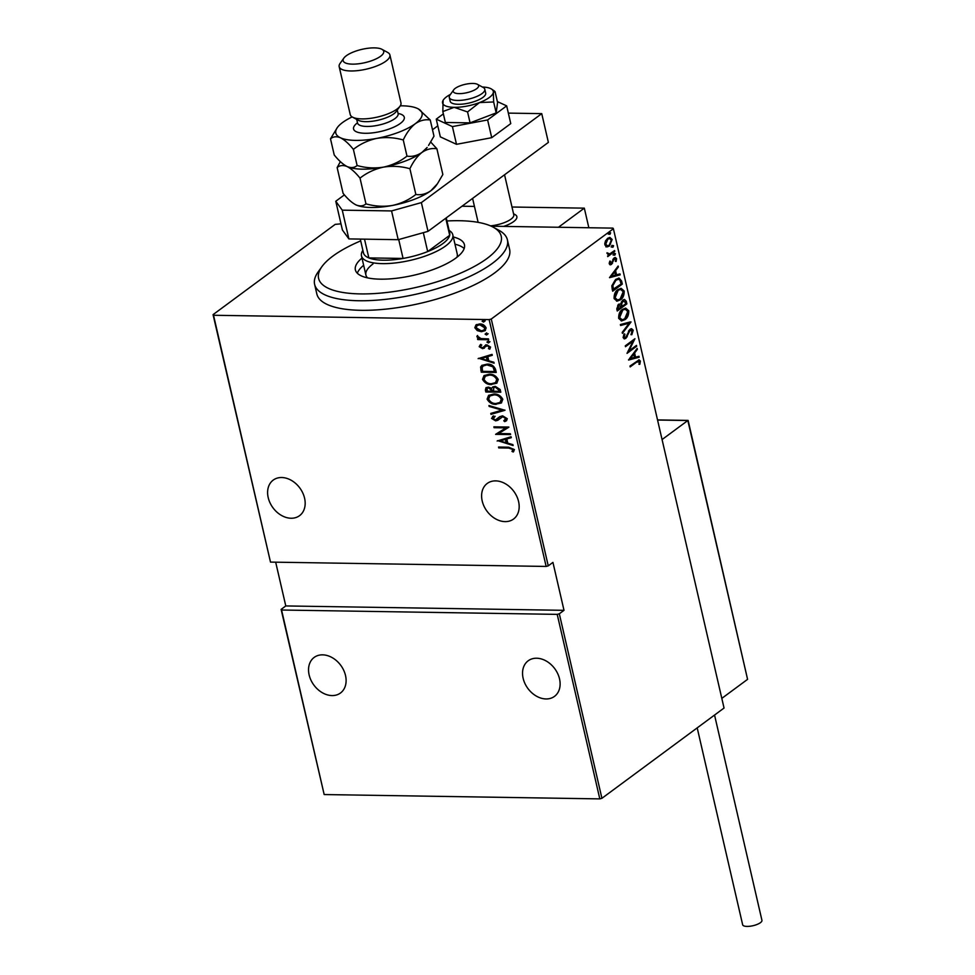 <?xml version="1.0" encoding="UTF-8"?>
<svg xmlns="http://www.w3.org/2000/svg" width="975" height="975" viewBox="0 0 975 975"><rect width="100%" height="100%" fill="white"/><g stroke="black" fill="none" stroke-linecap="round" stroke-linejoin="round"><path stroke-width="1.46" d="M482.198 500.967A22.133 16.685 53.5 0 1 487.232 483.454A22.133 16.685 53.5 0 1 518.578 501.54A22.133 16.685 53.5 0 1 513.545 519.053A22.133 16.685 53.5 0 1 482.198 500.967M523.136 678.307A22.133 16.685 53.5 0 1 528.182 660.794A22.133 16.685 53.5 0 1 559.528 678.88A22.133 16.685 53.5 0 1 554.482 696.382A22.133 16.685 53.5 0 1 523.136 678.307M309.136 674.932A22.133 16.685 53.5 0 1 314.169 657.418A22.133 16.685 53.5 0 1 345.516 675.504A22.133 16.685 53.5 0 1 340.482 693.006A22.133 16.685 53.5 0 1 309.136 674.932M268.198 497.591A22.133 16.685 53.5 0 1 273.232 480.09A22.133 16.685 53.5 0 1 304.578 498.164A22.133 16.685 53.5 0 1 299.544 515.678A22.133 16.685 53.5 0 1 268.198 497.591M485.16 320.848L483.563 322.091L482.113 321.214L483.161 320.373L484.612 321.25L483.563 322.091L484.612 321.25M484.112 321.689L482.113 321.214L483.161 320.373M488.146 333.755L486.537 334.998L485.099 334.12L486.147 333.279L487.597 334.157L486.537 334.998L487.597 334.157M487.098 334.596L485.099 334.12L486.147 333.279M489.974 341.701L488.378 342.956L486.927 342.079L487.987 341.238L489.426 342.115L488.378 342.956L489.426 342.115M488.926 342.542L486.927 342.079L487.987 341.238M478.128 358.654L492.07 354.364L492.29 355.302L487.805 356.606L488.768 360.799L493.886 362.249L494.106 363.188L478.64 358.276M491.644 384.577C487.78 384.808 484.746 383.065 482.528 379.348L484.014 375.607L489.194 374.254C493.058 374.022 496.08 375.777 498.262 379.519L496.75 383.212L492.192 384.174C488.341 384.394 485.294 382.651 483.076 378.946L482.528 379.348M496.214 404.357C492.351 404.588 489.316 402.846 487.098 399.141L488.585 395.387L493.752 394.034C497.616 393.815 500.638 395.57 502.82 399.311L501.321 403.004L496.763 403.955C492.899 404.186 489.864 402.443 487.646 398.738L487.098 399.141M505.306 419.908L506.305 418.251L503.319 416.276L497.75 420.335L495.592 420.847L491.546 418.421L493.484 415.886L494.593 416.715L493.106 418.555L495.324 419.993L499.688 416.739L502.6 415.825L507.305 418.702L506.427 420.773L504.721 421.639L503.77 420.786L505.757 418.653L502.771 416.678L501.162 417.142M494.593 416.715L493.716 417.251L494.532 416.666M497.421 419.153L498.298 418.068M497.14 441.017L511.083 436.739L511.302 437.678L506.817 438.982L507.78 443.162L512.899 444.624L513.118 445.551L497.652 440.639M508.706 448.061L498.737 447.903L498.542 447.038L508.658 447.196L514.434 449.609L513.264 451.986L511.997 451.449L512.887 449.512L508.706 448.061L509.255 447.647L498.737 447.903M510.388 433.729L510.583 434.594L495.605 434.35L505.879 427.867L494.069 427.684L493.874 426.831L508.852 427.062L498.603 433.546L510.388 433.729M504.977 410.28L490.986 414.351L490.778 413.412L502.064 410.134L489.17 406.465L488.95 405.539L504.977 410.28M500.809 392.218L485.83 391.987L485.392 390.097L485.952 387.733L488.39 387.099L491.839 388.257L492.655 387.014L495.215 386.344L500.187 389.561L500.809 392.218M495.519 369.342L496.238 372.438L481.26 372.194L480.602 367.039L481.796 365.418L487.049 364.15C490.9 363.797 493.728 365.54 495.519 369.342M481.382 345.369L480.541 346.722L482.259 347.783L486.915 344.857L490.571 347.088L489.584 349.184L488.438 348.575L489.243 347.088L487.171 345.723L482.503 348.648L479.188 346.673L480.297 344.76L481.808 345.065M483.186 347.551L485.855 344.772M484.429 348.136L482.503 348.648M488.694 339.739L477.738 339.568L477.543 338.715L479.152 338.739L476.909 336.765L477.08 335.924L481.016 338.593L488.487 338.886L488.694 339.739M477.287 330.61L474.825 327.734L475.971 324.919L479.627 323.956C482.454 323.822 484.636 325.138 486.147 327.917L485.123 330.671L481.406 331.707L477.287 330.61L477.835 330.208L475.373 327.332L474.825 327.734M275.681 562.185L285.785 605.938L564.001 610.326L559.321 613.787L601.916 798.306L724.047 708.033L613.397 228.747L491.266 319.02L548.255 565.853L546.146 566.438L489.158 319.605L213.525 315.266L270.502 562.1L213.062 314.633L335.193 224.372L340.982 223.836M546.146 566.438L270.502 562.1M491.254 226.2L612.934 228.126L613.397 228.747M601.916 798.306L599.808 798.891L324.175 794.552L281.117 609.399L281.568 610.021L557.212 614.372L559.321 613.787M599.808 798.891L557.212 614.372M281.568 610.021L324.175 794.552M285.785 605.938L281.117 609.399M564.001 610.326L552.935 562.392L548.255 565.853M606.694 246.858L604.878 244.871L605.378 241.166L607.644 238.29L609.923 237.449L612.154 239.484L609.424 246.041L607.145 246.894M608.327 254.975L606.998 252.866L609.741 253.902L614.567 250.551L614.762 251.404L607.73 256.608L608.424 254.987M607.011 252.793L609.741 253.902M609.241 263.811L609.802 261.117L610.545 261.276L610.118 263.201L611.301 263.53L614.043 257.985L615.322 257.498L616.578 258.655L616.115 261.483L615.335 261.373L615.725 259.313L614.274 258.814L611.532 264.371L610.35 264.834L609.241 263.811M609.229 262.909L611.301 263.53M615.725 259.313L613.421 258.802L612.812 259.545M621.599 281.007L622.306 284.103L612.678 291.208L612.215 289.197L611.837 285.785L615.725 279.398L619.052 278.107L621.599 281.007L620.746 280.995L621.453 284.078L622.306 284.103M626.876 303.883L617.248 311.001L616.822 309.112L618.491 304.285L620.795 303.883L622.806 300.093L624.5 299.447L626.267 301.226L626.876 303.883L617.126 310.452M631.044 321.945L622.416 333.365L622.196 332.426L629.168 323.212L620.6 325.492L620.38 324.553L630.24 321.933M636.456 345.394L636.663 346.247L627.035 353.364L633.08 341.092L625.487 346.698L625.292 345.845L634.92 338.727L628.887 350.988L636.456 345.394M639.368 361.749L636.565 362.176L630.155 366.917L629.96 366.052L639.125 359.86L640.368 361.079L639.819 364.309L638.954 364.333L639.368 361.749L638.138 361.164M628.57 360.031L637.15 348.404L637.37 349.342L634.603 352.999L635.566 357.179L638.978 356.277L639.186 357.216L628.57 360.031M633.238 330.172L631.824 334.717L631.142 334.242L632.239 330.878L630.167 330.159L625.901 338.337L624.463 338.886L623.11 337.618L624.146 333.852L624.926 334.218L624.122 336.997L625.67 337.508L629.984 329.282L631.544 328.685L633.238 330.172L632.373 330.159L630.971 334.705M631.386 330.866L629.314 330.135L630.289 329.782L631.142 329.794L629.314 330.135L628.448 331.195L629.302 331.207M623.976 334.157L623.269 336.984L625.67 337.508M624.938 319.666L621.599 320.933L618.662 318.337C618.601 313.95 619.893 310.964 622.501 309.38L625.718 308.137L628.753 310.781C628.79 315.12 627.522 318.082 624.938 319.666L621.173 320.897M620.368 299.886L617.029 301.141L614.092 298.557C614.031 294.17 615.322 291.184 617.943 289.599L621.148 288.356L624.195 291.001C624.219 295.327 622.952 298.301 620.368 299.886L616.602 301.117M609.558 277.668L618.138 266.029L618.357 266.967L615.591 270.623L616.553 274.816L619.954 273.914L620.173 274.853L609.558 277.668M613.58 253.402L614.579 253.671L613.97 255.121L614.823 255.133L613.823 254.865L614.433 253.415L615.432 253.683L614.823 255.133L613.823 254.865M614.433 253.415L615.432 253.683L614.579 253.671M611.739 245.444L612.739 245.712L612.129 247.163L612.995 247.175L611.995 246.907L612.592 245.456L613.592 245.724L612.995 247.175L611.995 246.907M612.592 245.456L613.592 245.724L612.739 245.712M608.753 232.538L609.765 232.806L609.156 234.256L610.009 234.268L609.009 234.012L609.619 232.55L610.618 232.818L610.009 234.268L609.009 234.012M609.619 232.55L610.618 232.818L609.765 232.806M213.062 314.633L213.525 315.266M489.158 319.605L491.266 319.02M638.515 361.737L635.712 362.164L630.033 366.368M638.674 359.921L640.368 361.079M639.515 361.067L638.966 364.297L639.819 364.309M636.504 349.269L637.37 349.342M636.517 349.33L633.75 352.987L634.603 352.999M633.75 352.987L634.713 357.167L635.566 357.179M638.174 356.497L639.186 357.216M638.332 357.203L628.534 359.799M633.713 354.169L632.86 354.157L629.545 358.544L634.481 357.472L633.713 354.169L630.398 358.556M635.737 345.93L636.663 346.247M635.797 346.235L627.339 352.499M625.365 346.149L633.08 341.092M633.774 339.568L633.007 341.092M628.107 350.976L628.887 350.988M625.901 338.337L625.048 338.325L627.242 336.704M625.048 338.325L624.061 338.825M624.061 334.206L624.926 334.218M623.269 336.984L624.804 337.496L623.269 336.984M631.13 328.733L632.373 330.159M630.179 321.945L622.208 332.487M620.539 325.26L629.168 323.212M625.304 308.161L628.753 310.781M627.9 310.769C627.937 315.108 626.657 318.069 624.085 319.654M624.865 309.282L621.843 310.233L618.772 317.558L621.709 319.763M622.708 310.245L619.637 317.57L622.16 319.8L624.731 318.813L627.778 311.549L625.304 309.258L621.843 310.233M618.772 317.558L619.637 317.57M624.049 299.496L626.267 301.226M625.402 301.214L626.023 303.871M620.831 303.615L621.258 306.382L622.111 306.394L625.694 303.749L625.402 302.482L623.001 300.958L621.672 303.932L622.111 306.394M623.561 300.666L621.258 302.006M619.247 304.846L617.857 305.126L617.187 309.392L621.124 307.125L618.711 305.138L618.04 309.404M616.907 308.222L617.772 308.234M617.857 305.126L618.857 304.748M620.819 303.92L621.672 303.932M622.148 300.946L623.147 300.58M620.734 288.368L624.195 291.001M623.33 290.977C623.366 295.315 622.099 298.277 619.515 299.873M620.295 289.49L617.285 290.44L614.213 297.765L617.151 299.971M618.138 290.452L615.067 297.777L617.589 300.02L620.161 299.02L623.208 291.757L620.734 289.465L617.285 290.44M614.213 297.765L615.067 297.777M621.453 284.078L612.556 290.66M618.577 278.119L620.746 280.995M617.931 279.301L615.067 280.239L612.008 285.614L612.617 289.612L621.124 283.969L619.942 280.118L618.394 279.264L615.932 280.252L612.861 285.626L613.47 289.624M612.008 285.614L612.861 285.626M615.067 280.239L615.932 280.252M617.48 266.894L618.357 266.967M617.504 266.955L614.725 270.611L615.591 270.623M614.725 270.611L615.7 274.804L616.553 274.816M619.149 274.121L620.173 274.853M619.32 274.84L609.521 277.436M614.701 271.793L613.848 271.781L610.533 276.169L615.469 275.108L614.701 271.793L611.386 276.181M609.728 261.263L610.545 261.276M609.265 263.189L610.447 263.518L609.265 263.189M614.872 257.546L616.578 258.655M615.725 258.643L615.749 259.972M614.859 259.301L613.421 258.802L614.859 259.301M612.836 259.545L613.665 259.557M612.361 261.215L613.202 261.227M611.886 262.787L612.544 263.226M611.678 263.213L610.679 264.359L611.532 264.371M610.679 264.359L609.936 264.749M613.97 255.121L612.97 254.853M613.836 251.087L614.762 251.404M613.909 251.392L607.596 256.059M606.998 253.39L608.888 253.89L606.998 253.39M612.129 247.163L611.13 246.894M609.472 237.473L612.154 239.484M611.301 239.472L611.362 241.349M610.447 243.872L608.571 246.017L609.424 246.041M608.571 246.017L605.841 246.846M609.131 238.546L605.646 240.63M604.817 242.982L604.878 244.213L607.108 245.761M607.839 239.155L605.731 244.225L607.51 245.822L609.229 245.176L611.288 240.13L609.594 238.509L606.986 239.131M604.878 244.213L605.731 244.225M609.156 234.256L608.156 233.988M513.74 451.547L511.997 451.449M512.545 451.035L512.826 450.17M513.374 449.768L513.435 449.109L512.887 449.512M513.435 449.109L509.255 447.647M511.241 437.446L506.817 438.982M512.984 444.953L497.725 440.615M506.147 442.699L505.928 438.982L500.004 440.956L506.147 442.699L505.379 439.396L500.004 440.956M510.486 434.168L495.605 434.35M494.069 427.684L505.879 427.867M508.877 427.196L498.603 433.546M506.671 420.578L504.721 421.639M505.269 421.237L504.441 420.493M498.298 419.933L495.592 420.847M496.141 420.444L491.546 418.421M492.095 418.019L492.68 416.337M495.142 416.301L493.655 418.141M498.847 417.666L499.968 416.557M504.892 410.061L490.986 414.351M491.534 413.948L491.376 413.242M489.17 406.465L502.064 410.134M487.646 398.738L488.865 395.192M501.589 402.797L496.763 403.955M500.297 402.224L501.845 398.909C500.126 395.789 497.677 394.314 494.508 394.497L490.181 395.777M493.947 394.899L489.889 395.972L488.621 399.116C490.388 402.212 492.85 403.662 496.007 403.504L500.029 402.431L501.296 399.323C499.578 396.191 497.128 394.717 493.947 394.899L494.508 394.497M500.711 391.804L485.83 391.987M486.379 391.572L485.94 389.695L485.392 390.097M485.94 389.695L486.257 387.538M492.96 386.819L491.839 388.257M495.958 386.795L493.801 387.648L493.496 391.243L499.066 391.341L499.322 389.659L495.958 386.795L494.106 387.465M489.17 387.55L487.256 388.294L487.159 391.146L491.961 391.219L492.375 390.232L489.17 387.55L487.573 388.123M492.375 390.232L491.827 390.634L488.621 387.952M499.322 389.659L498.773 390.061L495.41 387.209M499.066 391.341L498.773 390.061M483.076 378.946L484.295 375.412M497.018 383.004L492.192 384.174M495.727 382.432L497.274 379.129C495.556 376.009 493.106 374.534 489.938 374.705L485.611 375.984M489.389 375.107L485.318 376.179L484.051 379.336C485.818 382.419 488.28 383.882 491.437 383.711L495.458 382.651L496.726 379.531C495.008 376.411 492.558 374.936 489.389 375.107L489.938 374.705M496.141 372.023L481.26 372.194M481.808 371.792L481.345 369.781L480.797 370.183M481.345 369.781L481.15 366.624L480.602 367.039M481.15 366.624L482.089 365.211M487.793 364.601L483.198 365.991L482.138 367.563L482.601 371.365L494.508 371.548L493.74 367.1L487.793 364.601L483.478 365.796M493.74 367.1L487.244 365.003M494.508 371.548L493.192 367.514M492.229 355.071L487.805 356.606M493.959 362.578L478.713 358.252M487.134 360.336L486.915 356.618L480.992 358.593L487.134 360.336L486.367 357.021L480.992 358.593M483.064 348.246L479.188 346.673M479.749 346.271L480.846 344.346M490.108 348.77L488.987 348.173L489.243 347.088M489.791 346.686L487.171 345.723M487.719 345.308L486.184 345.954M487.488 341.664L488.536 340.823M488.597 339.324L477.738 339.568M476.909 336.765L477.457 336.351L479.712 338.325L479.152 338.739M477.457 336.351L477.628 335.51M485.648 333.706L486.696 332.865M475.373 327.332L476.519 324.517M485.367 330.464L481.406 331.707M481.955 331.293L477.835 330.208M484.246 329.867L485.355 327.49L480.383 324.407L477.36 325.382M479.834 324.821L477.067 325.565L476.166 327.758L481.223 330.842L483.99 330.086L484.807 327.893L479.834 324.821L480.383 324.407M482.662 320.812L483.722 319.971M360.689 240.886A93.722 30.725 -13 0 0 332.865 256.096A93.722 30.725 -13 0 0 321.872 266.699A93.722 30.725 -13 0 0 372.145 293.694A93.722 30.725 -13 0 0 486.952 258.533A93.722 30.725 -13 0 0 493.155 227.151A93.722 30.725 -13 0 0 446.94 220.972M493.155 227.151L498.883 230.271A98.926 32.431 167 0 1 507.402 239.85A98.926 32.431 167 0 1 492.338 263.384A98.926 32.431 167 0 1 387.307 299.142A98.926 32.431 167 0 1 314.62 284.359A98.926 32.431 167 0 1 318.082 272.013L321.872 266.699M373.047 263.896A46.861 15.356 -13 0 0 365.905 275.048A46.861 15.356 -13 0 0 367.575 277.875M363.651 265.273A55.977 18.354 -13 0 0 357.313 273.244M453.314 236.998A55.977 18.354 167 0 1 464.441 244.725A55.977 18.354 167 0 1 455.922 258.034A55.977 18.354 167 0 1 396.496 278.265A55.977 18.354 167 0 1 355.375 269.904A55.977 18.354 167 0 1 361.993 258.082M314.62 284.359L316.838 293.95A98.926 32.431 -13 0 0 389.513 308.722A98.926 32.431 -13 0 0 494.557 272.976A98.926 32.431 -13 0 0 509.62 249.442L507.402 239.85M464.161 248.576A55.977 18.354 -13 0 0 454.972 244.189M456.97 257.242A46.861 15.356 -13 0 0 457.226 253.963L452.802 234.792A46.861 15.356 167 0 1 445.66 245.944A46.861 15.356 167 0 1 395.911 262.872A46.861 15.356 167 0 1 361.481 255.877A46.861 15.356 167 0 1 362.883 250.368M360.287 239.094L363.468 252.891A44.253 14.503 -13 0 0 368.842 257.912L403.077 258.448A44.253 14.503 -13 0 0 427.684 251.574A44.253 14.503 -13 0 0 442.967 243.506A44.253 14.503 -13 0 0 449.694 235.304A44.253 14.503 -13 0 0 449.707 232.976L446.233 217.888M449.134 230.453A46.861 15.356 167 0 1 452.802 234.792M423.321 232.672L427.684 251.574L449.694 235.304L445.758 218.242M364.516 239.155L368.842 257.912A44.253 14.503 -13 0 0 403.077 258.448L398.714 239.545M513.703 221.569A20.828 6.825 167 0 1 503.673 226.395A20.828 6.825 167 0 0 516.872 216.621A20.828 6.825 167 0 1 513.703 221.569M462.016 206.225L474.447 206.42M511.985 207.017L584.317 208.15L588.839 227.736M584.317 208.15L558.468 227.26M513.593 213.988A20.828 6.825 167 0 1 516.872 216.621A20.828 6.825 167 0 0 515.08 214.598L513.545 213.769M457.336 93.527A13.016 4.266 -13 0 0 473.423 90.541A13.016 4.266 -13 0 0 477.494 84.35A13.016 4.266 -13 0 0 474.533 83.558A13.016 4.266 -13 0 0 453.704 89.846A13.016 4.266 -13 0 0 457.336 93.527M477.494 84.35L483.222 87.47A18.22 5.972 167 0 1 484.794 89.237A18.22 5.972 167 0 1 474.825 97.244A18.22 5.972 167 0 1 455.008 100.303A18.22 5.972 167 0 1 449.28 97.439A18.22 5.972 167 0 1 449.926 95.16L453.704 89.846M490.462 225.859A18.22 5.972 -13 0 0 513.788 214.805L504.55 174.793M688.131 420.444L747.581 679.343L687.826 420.53L662.062 439.567M747.581 679.343L721.817 698.38M714.553 715.065L761.938 920.327A9.896 3.242 167 0 1 760.427 922.679A9.896 3.242 167 0 1 749.933 926.25A9.896 3.242 167 0 1 742.658 924.775L697.198 727.874M437.799 125.836L432.51 129.748M344.407 194.878L335.778 201.252L342.262 210.161L391.56 210.929L421.371 202.605L541.747 113.636L508.341 113.112M342.262 210.161L348.892 238.912L398.202 239.692L391.56 210.929M348.892 238.912L342.408 230.002L335.778 201.252M421.371 202.605L428.013 231.355L548.377 142.387L541.747 113.636M428.013 231.355L398.202 239.692M450.462 94.392A26.032 8.531 -13 0 0 443.101 100.352L442.833 111.552L454.167 107.335A26.032 8.531 -13 0 0 479.578 102.546A26.032 8.531 -13 0 0 489.328 97.5A26.032 8.531 -13 0 0 493.338 92.381L495.056 91.613L497.579 102.533L496.178 112.893L470.072 122.862L467.549 111.942L479.578 102.546L493.655 101.973L493.338 92.381A26.032 8.531 -13 0 0 491.632 89.139A26.032 8.531 -13 0 0 482.406 87.019M449.28 97.439L450.17 101.266A18.22 5.972 -13 0 0 463.552 103.996A18.22 5.972 -13 0 0 482.905 97.403A18.22 5.972 -13 0 0 485.684 93.064L484.794 89.237M493.655 101.973L496.178 112.893M442.833 111.552L445.356 122.472L470.072 122.862M443.101 100.352A26.032 8.531 -13 0 0 442.516 101.961A26.032 8.531 -13 0 0 454.167 107.335L467.549 111.942M443.369 113.88L436.252 119.145L452.412 126.592L487.622 119.949L491.717 137.682L510.766 123.606L506.671 105.873L497.347 101.571M487.622 119.949L506.671 105.873M436.252 119.145L440.347 136.878L456.507 144.324L491.717 137.682M452.412 126.592L456.507 144.324M339.178 66.666L350.244 114.587A26.032 8.531 -13 0 0 352.487 117.11L358.215 120.23A20.828 6.825 -13 0 0 375.278 120.79A20.828 6.825 -13 0 0 393.839 113.795A20.828 6.825 -13 0 0 396.277 111.442L400.067 106.129A26.032 8.531 -13 0 0 400.969 102.875L389.903 54.953A26.032 8.531 167 0 1 385.942 61.145A26.032 8.531 167 0 1 358.3 70.553A26.032 8.531 167 0 1 339.178 66.666A26.032 8.531 167 0 1 340.08 63.412L343.87 58.098A20.828 6.825 -13 0 0 355.046 64.094A20.828 6.825 -13 0 0 380.555 56.282A20.828 6.825 -13 0 0 381.932 49.311A20.828 6.825 -13 0 0 364.869 48.75A20.828 6.825 -13 0 0 346.32 55.746A20.828 6.825 -13 0 0 343.87 58.098M352.487 117.11A26.032 8.531 -13 0 0 373.815 117.817A26.032 8.531 -13 0 0 397.008 109.078A26.032 8.531 -13 0 0 400.067 106.129M381.932 49.311L387.66 52.431A26.032 8.531 167 0 1 389.903 54.953M340.372 161.643L337.143 167.578C339.8 165.287 343.127 164.933 347.124 166.554C351.207 168.638 355.497 172.502 360.019 178.132C366.88 172.721 374.705 169.053 383.504 167.127C392.328 165.713 401.127 166.25 409.902 168.724C413.217 161.655 417.239 156.219 421.943 152.441C426.782 149.175 431.767 147.944 436.898 148.773L430.755 142.094M436.898 148.773L442.845 174.513L437.422 183.788L430.804 190.783C425.965 194.062 420.981 195.293 415.85 194.464C408.988 199.863 401.164 203.531 392.364 205.469C383.541 206.883 374.741 206.347 365.966 203.873C363.309 206.164 359.982 206.505 355.985 204.896L355.058 204.433A44.253 14.503 -13 0 0 355.985 204.896C351.902 202.8 347.612 198.937 343.078 193.318L337.143 167.578M360.019 178.132L365.966 203.873M409.902 168.724L415.85 194.464M383.504 167.127A44.253 14.503 -13 0 0 421.943 152.441A44.253 14.503 -13 0 0 427.135 147.444L421.943 152.441C417.129 155.708 412.145 156.938 406.989 156.122C400.14 161.521 392.303 165.189 383.504 167.127C374.692 168.541 365.893 168.005 357.118 165.518C354.461 167.822 351.134 168.163 347.124 166.554A44.253 14.503 -13 0 0 383.504 167.127M346.162 166.067A44.253 14.503 -13 0 0 346.259 166.116A44.253 14.503 -13 0 0 347.124 166.554L346.259 166.116M355.985 204.896A44.253 14.503 -13 0 0 392.364 205.469A44.253 14.503 -13 0 0 430.804 190.783A44.253 14.503 -13 0 0 435.996 185.786L437.422 183.775M352.17 116.927A44.253 14.503 -13 0 0 342.542 122.545A44.253 14.503 -13 0 0 337.35 127.542A44.253 14.503 -13 0 0 340.494 137.792A44.253 14.503 -13 0 0 376.874 138.365A44.253 14.503 -13 0 0 415.313 123.691C420.128 120.425 425.112 119.194 430.255 120.01L433.985 136.171L428.561 145.433M347.124 166.554C343.054 164.458 338.752 160.595 334.23 154.976L330.501 138.816C333.158 136.524 336.485 136.183 340.494 137.792C344.565 139.888 348.867 143.752 353.389 149.37C360.238 143.971 368.062 140.303 376.874 138.365C385.686 136.951 394.485 137.487 403.26 139.961C406.575 132.893 410.597 127.469 415.313 123.691A44.253 14.503 -13 0 0 418.238 108.871A44.253 14.503 -13 0 0 417.361 108.432A44.253 14.503 -13 0 0 400.262 105.824M430.255 120.01L418.531 109.042M337.35 127.542L330.501 138.816M353.389 149.37L357.118 165.518M403.26 139.961L406.989 156.122M635.712 362.164L636.565 362.176M627.352 334.108L628.18 334.12M621.124 305.809L621.977 305.821M612.446 288.905L613.312 288.917M687.826 420.53L657.564 420.042M398.068 113.441A26.032 8.531 167 0 1 400.323 123.447A26.032 8.531 167 0 1 365.211 133.282A26.032 8.531 167 0 1 357.484 122.813M357.813 123.691L357.533 123.008A20.828 6.825 -13 0 0 372.828 126.116A20.828 6.825 -13 0 0 394.936 118.597A20.828 6.825 -13 0 0 398.117 113.636L398.166 114.38M624.926 337.789L624.073 337.777M625.304 309.258L624.451 309.233M622.16 319.8L621.294 319.788M620.734 289.465L619.881 289.453M617.589 300.02L616.724 300.007M618.394 279.264L617.541 279.252M610.728 263.738L609.875 263.725M614.92 258.582L614.067 258.558M608.778 254.122L607.925 254.109M609.594 238.509L608.729 238.497M607.51 245.822L606.657 245.798M361.481 255.877L365.905 275.048M472.595 198.4L478.128 222.361M688.07 420.396L657.528 419.92M514.459 167.468L507.353 172.721M491.632 89.139L494.459 91.065M397.276 110.029L398.117 113.636M356.692 119.401L357.533 123.008"/></g></svg>
